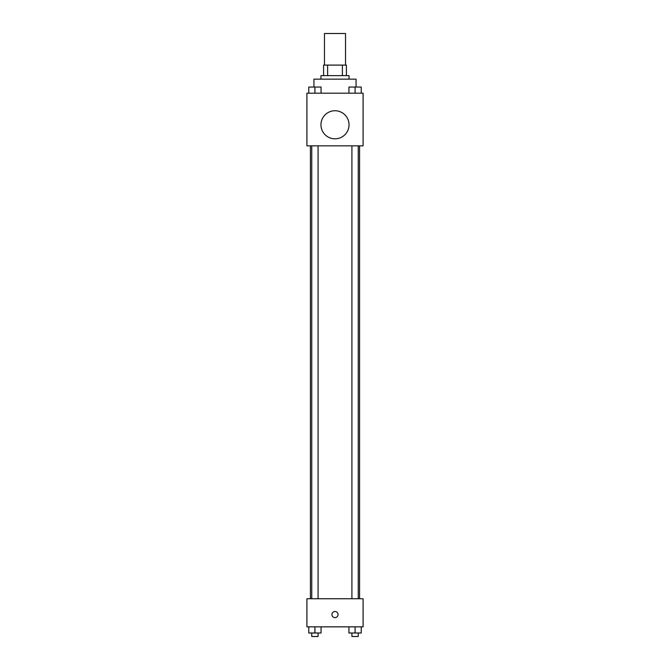 <?xml version="1.0" encoding="UTF-8"?>
<svg xmlns="http://www.w3.org/2000/svg" width="670" height="670" viewBox="0 0 670 670"><rect width="100%" height="100%" fill="white"/><g stroke="black" fill="none" stroke-linecap="round" stroke-linejoin="round"><path stroke-width="1" d="M345.536 65.099L345.536 33.5L324.464 33.5L324.464 65.099M327.613 75.635L327.613 65.099L323.593 65.099L323.593 75.635L323.593 65.099M327.613 65.099L346.407 65.099L346.407 75.635M342.387 75.635L342.387 65.099M320.955 79.144L320.955 75.635L349.045 75.635L349.045 79.144M356.063 87.016L356.063 79.144L313.937 79.144L313.937 87.016M306.91 93.189L363.09 93.189L363.09 145.851L306.91 145.851L306.91 93.189M335 138.824A14.045 14.045 0 0 1 322.84 117.761A14.045 14.045 0 0 1 347.161 117.761A14.045 14.045 0 0 1 335 138.824M306.91 598.754L363.09 598.754L363.09 626.844L306.91 626.844L306.91 598.754M335 617.631A3.074 3.074 0 0 1 332.337 613.025A3.074 3.074 0 0 1 337.663 613.025A3.074 3.074 0 0 1 335 617.631M348.936 626.844L348.936 632.991L361.231 632.991L361.231 626.844L361.231 632.991M355.083 632.991L355.083 626.844M358.241 632.991L358.241 636.5L351.926 636.5L351.926 632.991M308.769 626.844L308.769 632.991L321.064 632.991L321.064 626.844L321.064 632.991M314.917 632.991L314.917 626.844M318.074 632.991L318.074 636.5L311.759 636.5L311.759 632.991M348.936 93.189L348.936 87.041L361.231 87.041L361.231 93.189L361.231 87.041M355.083 93.189L355.083 87.041M358.241 87.041L351.926 87.041M308.769 93.189L308.769 87.041L321.064 87.041L321.064 93.189L321.064 87.041M314.917 93.189L314.917 87.041M318.074 87.041L311.759 87.041M359.572 598.754L359.572 145.851M310.428 598.754L310.428 145.851M351.926 145.851L351.926 598.754M358.241 145.851L358.241 598.754M318.074 598.754L318.074 145.851M311.759 598.754L311.759 145.851"/></g></svg>
